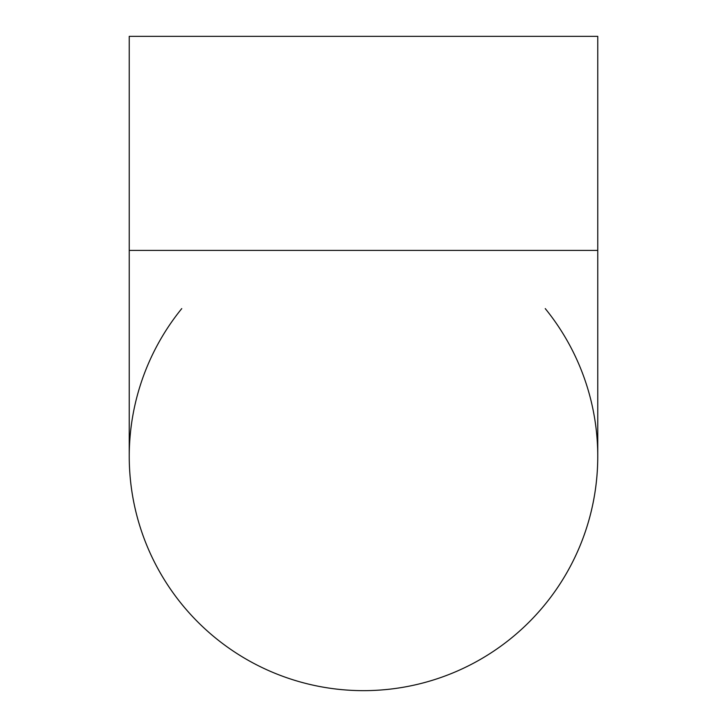 <?xml version="1.0" encoding="UTF-8"?>
<svg xmlns="http://www.w3.org/2000/svg" width="727" height="727" viewBox="0 0 727 727"><rect width="100%" height="100%" fill="white"/><g stroke="black" fill="none" stroke-linecap="round" stroke-linejoin="round"><path stroke-width="1.09" d="M129.242 456.438A234.258 234.258 0 0 0 363.5 690.65A234.258 234.258 0 0 0 597.758 456.392L597.758 250.415L129.242 250.415L129.242 456.392M597.758 250.415L597.758 36.35L129.242 36.35L129.242 250.415M545.25 308.602A234.258 234.258 0 0 1 363.5 690.65A234.258 234.258 0 0 1 181.75 308.602"/></g></svg>
